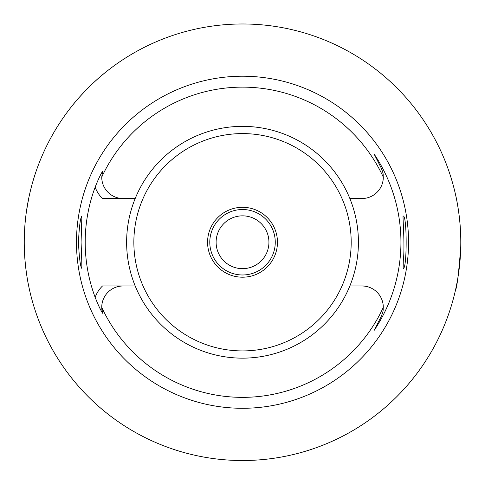 <?xml version="1.0" encoding="UTF-8"?>
<svg xmlns="http://www.w3.org/2000/svg" width="485" height="485" viewBox="0 0 485 485"><rect width="100%" height="100%" fill="white"/><g stroke="black" fill="none" stroke-linecap="round" stroke-linejoin="round"><path stroke-width="0.73" d="M28.688 286.029C28.73 286.502 24.183 265.707 24.25 242.294M26.457 211.278L28.688 198.474M72.562 105.3C72.544 105.069 88.209 85.887 105.572 72.289M455.421 194.103C455.373 193.648 460.344 214.4 460.75 237.789M460.75 246.713C458.743 273.243 456.967 287.805 455.421 290.394M24.25 242.251A218.274 218.274 0 0 1 351.661 53.223A218.274 218.274 0 0 1 351.661 431.28A218.274 218.274 0 0 1 24.25 242.251M76.484 242.251A166.034 166.034 0 0 0 325.538 386.042A166.034 166.034 0 0 0 325.538 98.461A166.034 166.034 0 0 0 76.484 242.251M403.284 260.748L403.15 268.46C407.151 270.066 407.157 214.425 403.15 216.043C402.471 214.922 405.127 245.64 403.284 260.748M81.759 260.748L81.08 242.251L81.892 216.043C80.383 217.571 79.237 226.307 78.455 242.251C79.237 258.196 80.383 266.932 81.892 268.46L81.759 260.748M135.194 198.523A115.897 115.897 0 0 0 242.524 358.148A115.897 115.897 0 0 0 349.855 198.523A115.897 115.897 0 0 0 135.194 198.523L102.505 198.523A29.621 29.621 0 0 1 95.163 187.143C97.934 180.062 100.413 174.764 102.596 171.254L101.747 177.11A155.115 155.115 0 0 1 383.296 177.11A21.316 21.316 0 0 1 361.98 198.523L349.855 198.523M135.194 285.98L123.069 285.98A21.316 21.316 0 0 0 101.747 307.387L102.596 313.249A21.316 21.316 0 0 1 101.747 307.387A155.115 155.115 0 0 0 383.296 307.387A21.316 21.316 0 0 0 361.98 285.98L349.855 285.98M101.747 177.11A21.316 21.316 0 0 0 123.069 198.523M102.596 313.249C100.407 309.733 97.934 304.435 95.163 297.36A157.328 157.328 0 0 1 95.163 187.143M123.069 285.98L102.505 285.98A29.621 29.621 0 0 0 95.163 297.36M374.074 330.515L380.974 316.978L374.074 330.515A158.419 158.419 0 0 0 374.074 153.987L380.974 167.525C384.084 174.842 382.847 174.515 383.296 177.11M374.074 153.987L380.974 167.525M383.296 307.387C382.847 309.988 384.084 309.66 380.974 316.978M207.574 242.251A34.95 34.95 0 0 1 259.996 211.987A34.95 34.95 0 0 1 259.996 272.515A34.95 34.95 0 0 1 207.574 242.251M242.524 133.587A108.664 108.664 0 0 0 148.416 296.584A108.664 108.664 0 0 0 336.632 296.584A108.664 108.664 0 0 0 242.524 133.587M266.92 252.37A26.408 26.408 0 0 0 239.087 216.067A26.408 26.408 0 0 0 221.566 258.317A26.408 26.408 0 0 0 266.92 252.37M272.764 254.789A32.737 32.737 0 0 1 209.787 242.251A32.737 32.737 0 0 1 248.914 210.144A32.737 32.737 0 0 1 272.764 254.789"/></g></svg>

